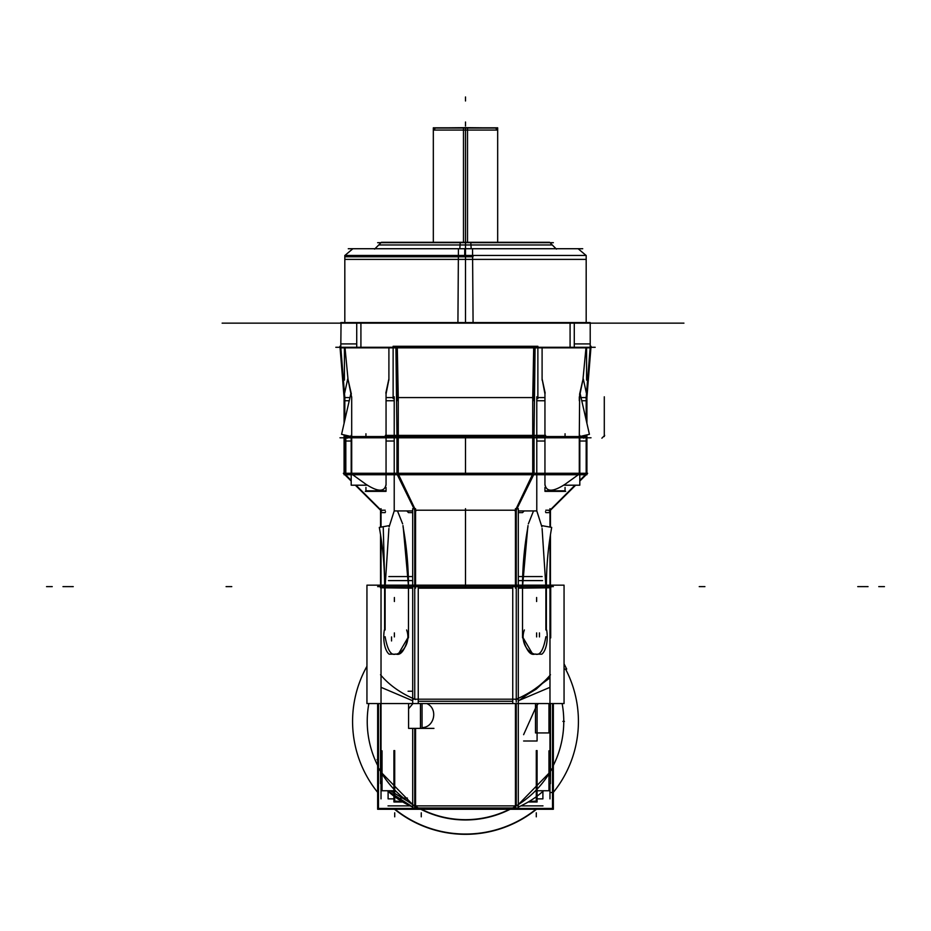 <?xml version="1.0" encoding="UTF-8"?>
<svg xmlns="http://www.w3.org/2000/svg" width="931" height="931" viewBox="0 0 931 931"><rect width="100%" height="100%" fill="white"/><g stroke="black" fill="none" stroke-linecap="round" stroke-linejoin="round"><path stroke-width="1.4" d="M591.01 437.791L339.99 437.791M386.051 485.202L386.051 436.872M394.22 437.07L344.086 437.07L344.086 473.274L344.086 437.07L394.22 437.07L394.22 474.729L344.086 474.729L586.914 474.729L586.914 474.007L586.914 474.729L536.78 474.729L536.78 437.07L344.086 436.546L394.22 436.546L394.22 396.804M344.086 474.007L343.353 473.274L394.22 473.274L394.22 510.933L412.701 510.933M398.27 437.07L398.27 474.729L398.27 437.07M396.967 437.151L396.967 441.015M394.22 441.015L386.051 441.015M351.709 437.151L351.709 441.015L344.819 441.015M398.27 474.007L532.73 474.007M534.033 473.274L534.033 437.791L534.033 473.274M396.967 437.791L396.967 473.274L396.967 437.791M586.914 474.007L587.647 473.274L536.78 473.274L536.78 510.933L518.299 510.933M536.78 473.274L394.22 473.274M397.316 474.729L414.737 510.211L397.316 474.729L414.737 510.211L397.316 474.729L414.737 510.211L414.737 512.62M415.563 510.211L515.437 510.211M533.684 474.729L516.263 510.211L516.263 586.635L516.263 510.211L533.684 474.729L516.263 510.211L533.684 474.729L516.263 510.211L516.263 512.62M586.181 437.07L586.181 474.729L579.804 481.071M575.649 485.202L550.465 510.211L550.465 527.19L550.465 510.211M533.079 473.274L515.087 510.933M545.822 510.211L549.977 510.211L545.822 510.211M586.181 474.007L579.804 474.007L586.181 474.007M578.314 474.729L565.757 483.783M565.059 484.271C552.909 492.138 546.206 492.138 544.949 484.271C546.206 492.138 552.909 492.138 565.059 484.271C552.909 492.138 546.206 492.138 544.949 484.271C546.206 492.138 552.909 492.138 565.059 484.271M544.949 474.007L536.78 474.007L544.949 474.007M515.437 508.675L515.437 588.171L515.437 508.675M550.465 534.638L550.465 587.717L550.465 534.638M550.465 587.787L518.299 588.171L550.465 587.787M549.977 512.62L545.88 512.62L545.485 511.654M524.188 510.933L522.535 512.62L518.299 512.62M541.691 525.608L551.699 527.412A237.033 167.615 -90 0 0 546.392 587.81L550.535 587.787M553.351 586.635L377.649 586.635M549.977 508.675L549.977 527.097M549.977 537.827L549.977 588.171M586.902 473.274L579.804 480.384M574.986 485.202L549.255 510.933M532.73 437.07L532.73 474.729L532.73 437.07M536.78 437.07L586.914 437.07L586.914 473.274L586.914 437.07L394.22 436.546M586.181 441.015L579.291 441.015L579.291 437.151M544.949 441.015L536.78 441.015M534.033 441.015L534.033 437.151M564.558 485.202L579.804 485.202L579.804 436.872L564.558 436.872M579.291 437.791L579.291 473.274L579.291 437.791M544.961 437.07L565.699 437.07M544.961 491.359L565.699 491.359M544.949 487.413L544.949 490.835L565.059 490.835L565.059 487.413M544.949 485.202L544.949 436.872M551.699 527.412L550.465 527.19M366.442 485.202L351.196 485.202L355.351 485.202L380.535 510.211L380.535 527.19L380.535 510.211M381.023 508.675L381.023 527.097M381.023 537.827L381.023 588.171M344.098 473.274L351.196 480.384M356.014 485.202L381.745 510.933M344.819 437.07L344.819 474.729L351.196 481.071M397.921 473.274L415.913 510.933M394.22 474.007L386.051 474.007L394.22 474.007M386.051 484.271C384.829 492.138 378.126 492.138 365.941 484.271C378.126 492.138 384.829 492.138 386.051 484.271C384.829 492.138 378.126 492.138 365.941 484.271C378.126 492.138 384.829 492.138 386.051 484.271M365.301 483.817L352.686 474.729M351.196 474.007L344.819 474.007L351.196 474.007M381.023 510.211L385.178 510.211L381.023 510.211M380.535 534.638L380.535 587.717L380.535 534.638M380.535 587.787L412.701 588.171L380.535 587.787M415.563 508.675L415.563 588.171L415.563 508.675M412.701 512.62L408.465 512.62L406.812 510.933M385.515 511.654L385.12 512.62L381.023 512.62M402.983 525.584L403.146 527.412A237.033 167.615 -90 0 1 408.465 587.81M397.479 510.933L402.646 523.885L397.514 510.956M394.22 510.886L389.123 526.853L394.22 510.886M380.465 587.787L384.631 587.787A237.033 167.615 -90 0 0 379.301 527.412L389.309 525.608M383.269 527.877L384.817 586.635M518.299 508.675L518.299 588.171M412.701 508.675L412.701 588.171M512.748 588.171L418.252 588.171M414.737 510.211L414.737 586.635L414.737 510.211M351.196 485.202L351.196 436.872L366.442 436.872M351.709 473.274L351.709 437.791L351.709 473.274M365.301 437.07L386.039 437.07M365.301 491.359L386.039 491.359M365.941 487.413L365.941 490.835L386.051 490.835L386.051 487.413M522.535 587.81A237.033 167.615 -90 0 1 527.854 527.412L528.017 525.584M527.702 527.877L522.535 586.635L525.375 586.635M536.78 510.886L541.877 526.853L536.826 510.933M458.424 248.728L457.924 322.58M457.924 255.443L586.181 255.443L586.181 322.58M465.5 259.388L586.181 259.388L465.5 259.388L465.5 255.525L465.5 259.388L344.819 259.388L465.5 259.388M473.076 256.77L344.819 256.77L465.5 256.77L465.5 322.58L465.5 256.77L344.877 256.77L465.5 256.77L465.5 322.58L465.5 248.728L465.5 322.58M582.725 248.728L348.275 248.728M472.541 248.752L473.076 322.58M344.819 322.58L344.819 255.443L473.076 255.443M335.812 323.15L595.188 323.15M335.812 347.286L595.188 347.286L335.812 347.286M574.276 347.845L574.276 322.58L590.207 322.58L590.207 347.845L340.793 347.845L341.049 322.58M590.289 346.274L590.207 347.286M590.161 347.845L586.099 398.573M586.181 396.804L586.181 420.125M586.181 435.056L586.181 436.546M583.772 438.198L586.588 435.382M584.726 435.382L586.809 435.382M578.244 437.791L579.303 435.789M582.981 435.789L586.181 435.789L582.981 435.789M579.862 438.198L579.862 435.382M543.657 437.07L545.345 435.382M385.353 435.382L545.647 435.382M533.498 437.791L534.033 435.789M536.78 435.789L544.949 435.789L536.78 435.789M397.502 437.791L396.967 435.789M398.27 435.789L532.73 435.789M386.051 435.789L394.22 435.789L386.051 435.789M387.343 437.07L385.655 435.382M351.138 438.198L351.138 435.382M351.697 435.789L352.756 437.791M344.191 435.382L346.274 435.382M344.819 435.789L348.019 435.789L344.819 435.789M347.228 438.198L344.412 435.382M340.711 346.274L340.793 347.286M340.839 347.845L344.901 398.573M344.819 396.804L344.819 420.125M344.819 435.056L344.819 436.546M344.086 397.572L344.086 423.326L344.086 397.572M344.086 434.893L344.086 436.546L344.086 434.893M398.27 396.804L398.27 436.546L398.27 396.804M396.967 396.885L396.967 400.749M394.22 400.749L386.051 400.749M351.697 396.885L351.697 400.749M349.23 400.749L344.819 400.749M386.051 436.744L386.051 392.859M351.034 392.859L341.584 434.323L353.675 437.07M351.697 397.572L351.697 435.382L351.697 397.572L351.697 435.382L351.697 397.572L348.031 379.464L344.97 347.286M397.269 346.274L398.282 398.573L397.269 346.274M340.793 346.274L339.955 346.274L344.167 398.573L339.955 346.274L340.793 346.274M388.902 379.464L386.051 393.988M386.051 397.572L393.126 397.572L386.051 397.572M396.967 397.572L395.919 347.845L396.967 435.382L395.919 347.845M344.819 397.572L349.951 397.572L344.819 397.572M388.902 380.116L388.902 347.845M388.89 378.905L385.83 393.068M344.412 347.845L344.412 380.116M347.717 378.905L344.656 393.068M351.348 393.988L348.031 379.464L351.348 393.988M394.22 398.573L393.126 398.573L393.126 346.274L537.874 346.274L537.874 398.573L536.78 398.573M398.27 397.572L532.73 397.572M534.033 397.572L535.081 347.845L534.033 435.382L535.081 347.845M536.78 396.804L536.78 436.546L586.914 436.546L586.914 434.893L586.914 436.546L536.78 436.546M532.73 396.804L532.73 436.546L532.73 396.804M586.914 397.572L586.914 423.326L586.914 397.572M586.181 400.749L581.77 400.749M579.303 400.749L579.303 396.885M544.949 400.749L536.78 400.749M534.033 400.749L534.033 396.885M577.325 437.07L589.416 434.323L579.966 392.859M579.303 435.382L579.652 393.988L579.303 435.382M544.949 392.859L544.949 437.07M591.045 346.274L586.833 398.573L591.045 346.274L590.207 346.274L591.045 346.274M533.731 346.274L532.718 398.573L533.731 346.274M586.03 347.286L582.969 379.464L586.03 347.286L582.969 379.464L586.03 347.286L582.969 379.464L579.303 397.572M581.049 397.572L586.181 397.572L581.049 397.572M537.874 397.572L544.949 397.572L537.874 397.572M544.949 393.988L542.11 378.905L545.17 393.068M586.588 380.116L586.588 347.845M583.295 378.905L586.367 393.068M582.969 379.464L579.652 393.988L582.969 379.464M542.098 347.845L542.098 380.116M574.276 322.58L356.724 322.58L356.724 347.845M570.086 347.286L570.086 323.15L570.086 347.286M360.914 323.15L360.914 347.286L360.914 323.15M356.724 322.58L340.793 322.58M340.793 343.911L356.724 343.911M360.914 343.911L360.914 347.763M570.086 347.763L570.086 343.911M574.276 343.911L590.207 343.911M556.412 249.124L549.581 242.293L460.217 242.293L459.821 248.728M465.5 244.969L552.258 244.969L465.5 244.969L465.5 242.456L465.5 244.969L378.742 244.969L465.5 244.969M374.588 249.124L381.419 242.293L470.783 242.293L471.179 248.728M553.351 242.688L377.649 242.688M497.678 242.293L497.678 127.803L463.475 127.803L463.475 242.293M465.5 131.748C507.023 131.748 507.023 131.748 465.5 131.748L465.5 127.884L465.5 131.748C423.977 131.748 423.977 131.748 465.5 131.748M465.5 130.061L497.678 130.061L433.322 130.061L465.5 130.061L465.5 242.293L465.5 130.061L450.895 130.061L480.105 130.061L465.5 130.061L465.5 255.443M433.322 242.293L433.322 127.803L467.525 127.803L467.525 242.293M496.933 128.047L434.067 128.047M448.975 127.803L466.547 127.64A25.346 1.594 -90 0 0 466.536 127.803M482.025 127.803L464.453 127.64A25.346 1.594 -90 0 1 464.464 127.803M377.649 703.568L377.649 809.26L553.351 809.26L553.351 703.568M381.023 798.879L381.023 784.135M549.977 784.135L549.977 798.879M542.982 805.874L520.895 805.874M410.106 805.874L388.018 805.874M368.862 703.568A98.267 98.267 0 0 0 377.649 765.422A98.267 98.267 0 0 1 368.862 703.568A98.267 98.267 0 0 0 377.649 765.422A98.267 98.267 0 0 1 368.862 703.568M421.475 809.26A98.267 98.267 0 0 0 509.525 809.26A98.267 98.267 0 0 1 421.475 809.26A98.267 98.267 0 0 0 509.525 809.26A98.267 98.267 0 0 1 421.475 809.26M553.351 765.422A98.267 98.267 0 0 0 562.138 703.568A98.267 98.267 0 0 1 553.351 765.422A98.267 98.267 0 0 0 562.138 703.568A98.267 98.267 0 0 1 553.351 765.422M366.942 666.282A112.93 112.93 0 0 0 377.649 792.351A112.93 112.93 0 0 1 366.942 666.282A112.93 112.93 0 0 0 377.649 792.351A112.93 112.93 0 0 1 366.942 666.282M394.558 809.26A112.93 112.93 0 0 0 536.442 809.26A112.93 112.93 0 0 1 394.558 809.26A112.93 112.93 0 0 0 536.442 809.26A112.93 112.93 0 0 1 394.558 809.26M553.351 792.351A112.93 112.93 0 0 0 565.582 669.098A112.93 112.93 0 0 1 553.351 792.351A112.93 112.93 0 0 0 565.582 669.098A112.93 112.93 0 0 1 553.351 792.351M395.012 809.26A112.639 112.639 0 0 0 535.988 809.26A112.639 112.639 0 0 1 395.012 809.26M512.748 585.168L418.252 585.168L418.252 703.568L366.942 703.568L366.942 585.168L366.942 703.568L366.942 585.168L418.252 585.168L366.942 585.168L418.252 585.168L418.252 703.568L564.058 703.568L512.748 703.568L564.058 703.568L564.058 585.168L564.058 703.568L564.058 585.168L512.748 585.168L512.748 703.568L512.748 585.168L564.058 585.168L512.748 585.168L512.748 703.568M412.701 703.568L412.701 585.168M515.437 703.568L515.437 808.317A98.558 69.685 0 0 0 516.263 807.968L518.299 807.968L518.299 585.168M516.263 587.787L516.263 699.193M512.748 701.287L418.252 701.287M414.737 699.193L414.737 587.787M418.252 587.438L512.748 587.438M522.535 636.746C526.027 650.187 530.239 655.936 535.185 653.993C539.91 655.948 543.483 650.199 545.88 636.746C543.483 650.199 539.91 655.948 535.185 653.993C530.239 655.936 526.027 650.187 522.535 636.746C526.027 650.187 530.239 655.936 535.185 653.993C539.91 655.948 543.483 650.199 545.88 636.746C543.483 650.199 539.91 655.948 535.185 653.993C530.239 655.936 526.027 650.187 522.535 636.746L532.288 653.481M545.88 629.961L545.88 587.787M546.392 587.438L549.977 587.438L546.392 587.438M549.977 687.322L518.299 700.764L549.977 687.322M518.299 587.438L522.535 587.438L518.299 587.438M546.637 629.961A18.108 7.774 90 0 1 541.819 654.179L534.499 654.179A18.108 16.351 -90 0 1 524.374 629.961M522.535 637.723L522.535 586.46M521.383 586.286L522.885 587.787M407.859 587.787L412.701 587.787L412.701 586.286M518.299 586.286L518.299 587.787L523.141 587.787M418.252 587.787L512.748 587.787M408.465 636.746C404.973 650.199 400.749 655.948 395.803 653.993C391.078 655.936 387.517 650.187 385.12 636.746C387.517 650.187 391.078 655.936 395.803 653.993C400.749 655.948 404.973 650.199 408.465 636.746C404.973 650.199 400.749 655.948 395.803 653.993C391.078 655.936 387.517 650.187 385.12 636.746C387.517 650.187 391.078 655.936 395.803 653.993C400.749 655.948 404.973 650.199 408.465 636.746L398.701 653.481M408.465 587.438L412.701 587.438L408.465 587.438M412.701 700.764L381.023 687.322L412.701 700.764M381.023 587.438L384.608 587.438L381.023 587.438M385.12 587.787L385.12 629.961M418.252 703.568L366.942 703.568L418.252 703.568L418.252 585.168M406.626 629.961A18.108 16.351 90 0 1 396.501 654.179L397.025 654.179M384.363 629.961A18.108 7.774 -90 0 0 389.181 654.179L396.501 654.179M384.631 629.961L384.631 586.46M409.617 586.286L408.115 587.787M408.465 637.723L408.465 586.46M382.175 586.286L380.674 587.787M381.023 775.86L381.023 583.749M378.475 703.568L378.475 808.422L552.525 808.422L552.525 703.568M552.002 768.645A98.558 98.558 0 0 1 378.998 768.645A98.558 98.558 0 0 0 552.002 768.645M381.023 772.171L412.701 804.628L381.023 772.171M518.299 804.628L549.977 772.171L518.299 804.628M528.203 801.998L537.082 801.998L537.082 750.584M536.291 798.053C519.94 798.053 519.94 798.053 536.291 798.053L536.291 801.067L528.889 801.603M548.964 750.805L548.964 790.745L535.488 790.745M536.291 786.8C552.642 786.8 552.642 786.8 536.291 786.8M536.291 790.663C551.874 788.755 551.874 788.755 536.291 790.663M402.797 801.998L393.918 801.998L393.918 750.584M402.111 801.603L394.709 801.067L394.709 798.053M400.737 798.053L407.382 798.053M395.512 790.745L382.036 790.745L382.036 750.805M394.709 790.663C379.126 788.755 379.126 788.755 394.709 790.663M394.709 786.8C378.358 786.8 378.358 786.8 394.709 786.8M518.299 805.874L412.701 805.874M518.299 699.193L412.701 699.193M515.437 807.968L415.563 807.968M415.563 728.379L415.563 808.317A98.558 69.685 180 0 1 414.737 807.968L412.701 807.968L412.701 728.379M422.057 727.623C434.614 727.448 438.326 708.456 426.77 703.568C438.326 708.456 434.614 727.448 422.057 727.623C434.614 727.448 438.326 708.456 426.77 703.568C438.326 708.456 434.614 727.448 422.057 727.623M516.263 703.568L516.263 805.874L516.263 703.568M414.737 805.874L414.737 728.379L414.737 805.874M420.475 703.568L420.475 728.379L433.939 728.379M422.057 703.568L422.057 728.379L408.593 728.379L408.593 703.568M412.701 703.859L408.604 708.782M408.092 691.233L412.701 691.233M412.701 807.084A98.558 69.685 180 0 1 387.401 790.745M382.036 785.298A98.558 69.685 180 0 1 380.535 783.541L380.535 703.568M415.563 699.542A98.558 69.685 180 0 1 380.535 674.777M414.737 805.827L414.737 807.922M412.701 807.026L387.657 790.745M382.036 785.008L381.023 783.821L381.023 781.598M390.415 790.745L412.701 804.303M515.437 699.542A98.558 69.685 0 0 0 550.465 674.777M550.465 703.568L550.465 783.541A98.558 69.685 0 0 1 548.964 785.298M518.299 807.084A98.558 69.685 0 0 0 543.599 790.745M516.263 701.986L516.263 699.251C530.472 693.164 541.714 685.309 549.977 675.673L549.977 677.884L518.299 701.09M536.291 689.091L548.091 678.152C552.583 673.043 542.61 684.122 536.291 688.428L523.944 696.516L536.291 689.091M549.977 583.749L549.977 675.673M549.977 677.884L549.977 775.86M564.058 669.098L566.7 669.098L564.058 663.826M548.825 586.286L550.326 587.787L551.85 586.286M546.369 629.961L546.369 586.46M535.488 703.568L535.488 732.93L548.964 732.93L548.964 703.568M537.082 703.568L537.082 740.995L523.618 740.995M388.099 791.385L388.099 798.879L393.918 798.879M542.901 791.385L542.901 798.879L537.082 798.879M388.867 576.58L412.701 576.58M518.299 576.58L542.133 576.58M388.448 580.607L412.701 580.607M518.299 580.607L542.552 580.607M545.88 586.635L542.098 528.482M533.521 510.933L528.354 523.885M527.796 526.853L522.535 586.635M408.465 585.89L403.204 526.853M388.902 528.482L385.12 586.635M465.5 437.07L465.5 474.729L465.5 437.07M465.5 508.675L465.5 588.171L465.5 508.675M516.263 586.635L516.263 510.211L516.263 586.635M878.759 586.635L884.45 586.635M565.059 437.791L565.059 433.776M868.029 586.635L857.754 586.635L868.029 586.635M704.918 586.635L699.228 586.635M52.241 586.635L46.55 586.635M231.772 586.635L226.082 586.635M73.246 586.635L62.971 586.635L73.246 586.635M408.465 586.635L411.316 586.635M365.941 437.791L365.941 433.776M345.82 475.729L345.82 436.744M464.755 248.752L464.697 255.443M340.793 323.15L222.125 323.15L340.793 323.15M604.685 435.382L601.88 438.198L604.685 435.382M604.289 396.804L604.289 436.546L604.289 396.804M659.8 323.15L590.207 323.15L659.8 323.15M570.086 347.857L570.086 322.58M465.5 122.008L465.5 126.034L465.5 122.008M465.5 96.964L465.5 100.979L465.5 96.964M377.649 759.615L376.997 759.615L377.649 759.615M538.258 703.568L536.291 706.373L538.258 703.568L536.291 706.373L523.618 734.675M539.456 636.92L539.456 632.905M536.617 636.92L536.617 632.905M550.698 637.91L550.698 586.449M549.174 323.15L381.826 323.15L549.174 323.15M465.5 323.15L395.5 323.15L465.5 323.15M536.291 323.15C527.202 323.15 527.202 323.15 536.291 323.15C527.202 323.15 527.202 323.15 536.291 323.15M394.709 323.15C385.632 323.15 385.632 323.15 394.709 323.15C385.632 323.15 385.632 323.15 394.709 323.15M391.544 636.92L391.544 640.947M394.383 601.519L394.383 597.504M394.383 636.92L394.383 632.905M634.453 323.15L492.941 323.15L634.453 323.15M590.207 323.15L683.936 323.15L590.207 323.15M562.906 721.397L564.407 721.397L562.906 721.397M536.291 816.836L536.291 812.821L536.291 816.836M536.291 801.998L536.291 750.584M394.709 816.836L394.709 812.821L394.709 816.836M394.709 801.998L394.709 750.584M421.266 816.836L421.266 812.821L421.266 816.836M492.941 323.15L469.596 323.15L492.941 323.15M630.357 323.15L607.012 323.15L630.357 323.15M536.617 601.519L536.617 597.504M550.349 792.514L551.85 792.514M586.181 259.388L586.181 255.525M586.076 255.443L578.139 248.728L586.076 255.443M344.924 255.443L352.861 248.728L344.924 255.443M344.819 255.525L344.819 259.388M552.258 244.969L549.744 242.456M378.742 244.969L381.256 242.456M497.678 131.748L497.678 127.884M433.322 127.884L433.322 131.748M433.392 130.608L435.324 128.047M497.608 130.608L495.676 128.047M548.964 786.8L548.964 789.046M382.036 789.046L382.036 786.8"/></g></svg>

